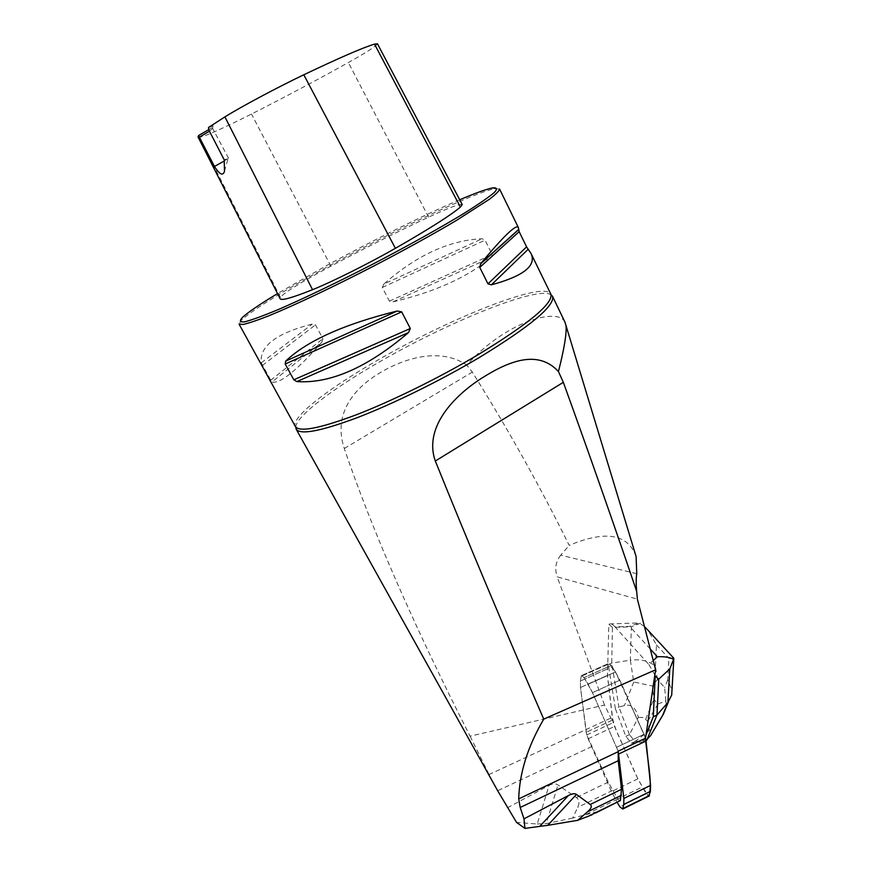 <?xml version="1.0" encoding="UTF-8"?>
<svg xmlns="http://www.w3.org/2000/svg" width="872" height="872" viewBox="0 0 872 872"><rect width="100%" height="100%" fill="white"/><g stroke="black" fill="none" stroke-linecap="round" stroke-linejoin="round"><path stroke-width="0.65" stroke-dasharray="4.36 3.27" d="M619.894 801.139L617.681 799.046L608.264 782.108L586.736 734.954L580.48 687.507L580.392 681.043L581.33 675.68L584.055 677.599L592.491 692.641L618.204 751.173L592.491 692.641L588.12 684.28L584.055 677.599L581.33 675.68L580.392 681.043L580.48 687.507L586.18 732.295L588.12 738.791L611.479 791.623L617.234 802.447M645.989 735.009L645.171 737.058L619.839 680.225C615.316 670.928 611.392 665.968 608.067 665.347C607.206 670.601 607.348 676.923 608.493 684.291L612.068 715.323C613.921 729.417 624.221 746.705 630.63 762.629C635.743 775.731 641.814 786.915 648.844 796.169L646.25 793.814L637.846 778.827L614.509 726.474L612.613 720.01L607.468 675.342L607.479 668.889L608.558 663.505L611.348 665.369L615.447 671.952L644.092 734.279L645.52 738.213L645.171 737.058L643.274 741.81L645.999 740.513M565.023 322.346C558.788 306.824 506.316 320.994 466.727 365.074C440.611 347.405 405.84 357.727 381.718 371.821C354.501 387.299 332.581 413.23 344.287 448.502C371.941 529.849 413.873 625.747 470.084 736.186L604.547 705.045L613.136 722.67L607.468 675.342L608.841 624.298L612.438 627.459L631.372 626.826L630.336 660.191C640.68 658.905 649.051 660.932 655.45 666.284L656.463 644.866L648.07 630.358M604.547 705.045L557.154 576.861L637.378 599.14M654.85 674.928L648.855 664.497L653.226 660.54M644.452 626.521L639.089 622.924L629.671 626.379L615.033 626.881L648.855 664.497M615.033 626.881C612.754 624.407 610.901 623.426 609.441 623.916L608.841 624.298M595.772 812.944C597.309 811.712 596.088 811.745 592.132 813.042L572.675 818.056L577.7 807.341C579.771 802.883 579.302 799.602 576.294 797.52L557.96 784.964C555.617 783.372 552.652 783.525 549.077 785.432L537.228 823.996L516.54 822.394M507.373 807.832L549.077 785.432M586.736 734.954L613.136 722.67M610.433 718.245L489.072 774.51L497.661 790.73L592.415 746.258M295.75 427.106L295.946 425.83C298.791 414.385 333.268 388.585 377.173 363.232C444.753 323.73 532.868 287.324 549.938 294.18L551.082 294.747M470.084 736.186L489.072 774.51M636.113 556.598C627.927 533.838 605.615 530.089 569.198 545.36C540.062 486.434 507.766 428.675 472.319 372.093L466.727 365.074M636.756 573.722L560.74 555.159L569.198 545.36M560.74 555.159C555.704 561.524 554.505 568.751 557.154 576.861M572.675 818.056L546.232 823.604L557.96 784.964M537.228 823.996L546.232 823.604M499.558 188.995L494.588 188.712C473.779 192.723 392.247 231.298 326.706 267.235C282.593 291.412 254.243 308.939 241.664 319.817L239.037 324.046M321.899 342.075L322.902 338.718L315.49 324.853L312.263 324.09C276.435 333.159 259.431 346.075 261.262 362.839L271.835 382.1C280.119 383.942 296.807 370.6 321.899 342.075L271.835 382.1M383.833 284.065L382.296 287.455L389.413 301.167L393.043 301.854C435.139 291.88 467.904 277.034 491.361 257.327L492.2 254.526L485.083 240.16L482.14 238.743C449.331 240.192 416.565 255.3 383.833 284.065L482.14 238.743M198.042 137.013L199.274 137.405C205.465 136.228 222.883 128.446 251.496 114.036C285.863 96.596 318.149 79.428 348.364 62.544C367.286 51.895 376.977 45.638 377.434 43.785M462.247 204.539C460.187 203.481 448.971 207.689 428.599 217.15C397.37 231.789 364.801 248.128 330.902 266.167C301.723 281.852 284.872 292.207 280.381 297.21L280.086 298.66M459.718 199.764C424.784 214.61 371.712 240.923 326.411 265.666L277.514 293.592M208.528 127.465L213.106 125.96C214.141 125.96 212.659 127.203 208.67 129.688L212.387 128.522L213.106 125.96M224.278 161.004L228.529 158.203L224.213 159.838M209.454 131.225L212.387 128.522M643.274 741.81L631.546 743.195L625.834 736.35L615.381 708.718L618.913 707.094L611.741 663.069L612.438 627.459M615.381 708.718L608.253 664.202L581.057 676.367L608.558 663.505L611.348 665.369L584.055 677.599L611.348 665.369L615.447 671.952L588.12 684.28L615.447 671.952L619.839 680.225L645.52 738.213M608.144 664.671L611.741 663.069L630.336 660.191L633.737 681.98L652.616 686.013L653.749 699.257L657.968 704.053L665.783 700.87L666.459 706.058M629.431 734.693L618.913 707.094L624.45 705.557C631.274 703.868 635.895 707.792 638.326 717.307L629.431 734.693L635.11 741.473L649.466 730.355C652.191 729.537 653.422 729.842 653.183 731.281M646.861 740.099L635.11 741.473M625.834 736.35L629.355 734.693M631.546 743.195L635.078 741.527M649.466 730.355L647.689 721.427L643.656 717.612L638.326 717.307M673.729 658.153L668.922 658.414L667.734 679.877L671.974 690.275M640.408 623.262L631.372 626.826M665.783 700.87L664.671 687.55L657.401 679.43L652.616 686.013M612.613 720.01L586.18 732.295L612.613 720.01M580.48 687.507L607.468 675.342L580.48 687.507M607.479 668.889L580.392 681.043L607.479 668.889M616.766 747.206L644.092 734.279L616.766 747.206M619.839 680.225L592.491 692.641L619.839 680.225M646.25 793.814L619.818 806.796M615.774 799.973L642.163 787.078M588.12 738.791L614.509 726.474M637.846 778.827L611.479 791.623M617.681 799.046L584.622 815.2M612.558 790.435L577.7 807.341M608.264 782.108L576.294 797.52M295.946 425.83L295.379 426.561C290.409 417.862 327.251 389.239 376.192 361.052C448.731 318.585 544.52 280.239 550.853 294.126L549.938 294.18M280.381 297.21L199.274 137.405M330.902 266.167L251.496 114.036M428.599 217.15L348.364 62.544M261.262 362.839L312.263 324.09M262.363 365.477L315.49 324.853M270.549 380.366L322.902 338.718M393.043 301.854L491.361 257.327M389.413 301.167L492.2 254.526M382.296 287.455L485.083 240.16M344.287 448.502L472.319 372.093M657.401 679.43L655.45 666.284M656.463 644.866L668.922 658.414M667.734 679.877L664.671 687.55M650.24 648.953L629.671 626.379M633.737 681.98L624.45 705.557M645.749 719.171L653.749 699.257M657.968 704.053L647.689 721.427M581.33 675.68L608.558 663.505L581.33 675.68M242.329 317.517L241.664 319.817M492.331 187.938L494.588 188.712M224.486 171.228L228.159 158.224M228.529 158.203L212.703 128.598M609.441 623.916L639.089 622.924"/><path stroke-width="1.31" d="M617.234 802.447L619.818 806.796L622.717 809.031L623.763 804.453L623.851 798.458L618.204 751.173L618.237 760.711L621.518 789.28L620.395 800.561L595.772 812.944M646.054 741.004L650.567 785.389L650.381 791.384L648.844 796.169C652.997 784.037 646.959 758.128 645.52 738.213L646.054 741.004L618.771 753.975M565.023 322.346L636.113 556.598L636.756 573.722C636.048 578.005 636.015 583.869 636.669 591.325L637.378 599.14L655.613 669.772L645.52 738.213L618.204 751.173M618.139 751.708L518.709 798.894C519.429 772.995 527.778 746.399 543.747 719.117L655.613 669.772M518.709 798.894L520.202 807.494L523.985 818.841L568.402 795.547C572.13 793.607 574.812 793.237 576.468 794.425L590.213 804.496C592.262 806.033 591.314 808.518 587.379 811.93L577.635 820.345L592.11 814.742M497.661 790.73L516.54 822.394L524.944 828.4L523.985 818.841M566.015 325.289C566.822 333.137 564.293 348.549 558.44 371.548C538.46 349.836 510.164 360.201 482.129 377.925C454.726 395.267 423.323 427.062 435.324 461.016C468.329 542.853 504.474 628.897 543.747 719.117M551.082 294.747L552.554 296.349C554.995 305.789 530.47 326.248 478.99 357.716C440.578 380.53 393.337 403.758 357.531 417.546C320.82 431.226 300.382 435.117 296.208 429.231L295.75 427.106M576.468 794.425L547.725 825.326L577.635 820.345M524.944 828.4L539.779 826.384L568.402 795.547M547.725 825.326L539.779 826.384M531.037 253.523L550.853 294.126C553.328 303.412 528.857 323.741 477.431 355.111C439.096 377.849 391.964 401.022 356.299 414.8C319.73 428.479 299.423 432.403 295.379 426.561L239.037 324.046L243.059 324.471C248.629 323.24 257.24 320.34 268.87 315.773C294.442 305.309 333.475 286.844 374.132 265.851C405.175 249.643 432.479 234.579 456.045 220.671L489.595 199.121C496.048 194.151 499.373 190.783 499.558 188.995L518.36 227.527L519.167 231.669L526.59 246.874L531.037 253.523C536.694 265.677 523.483 276.108 491.405 284.828L487.971 283.858L479.764 267.41L480.788 263.529C503.754 235.941 516.279 223.941 518.36 227.527M296.851 381.587L293.81 379.789L285.209 364.006L285.678 361.084C307.184 340.756 344.375 324.068 397.24 311.021L401.687 311.86L410.309 328.515L408.434 332.613C367.461 367.515 330.259 383.844 296.851 381.587L408.434 332.613M208.67 129.688L198.533 135.542L214.447 166.443C219.69 174.607 223.036 176.209 224.486 171.228L224.213 159.838L208.67 129.71L208.528 127.465L224.9 116.881C241.555 106.526 277.329 87.418 303.794 74.785C339.055 57.977 362.621 47.753 374.513 44.101L377.434 43.785L462.247 204.539L460.383 207.067L374.513 44.101M198.533 135.542L198.042 137.013L280.086 298.66C281.057 300.927 291.869 297.941 312.525 289.7C331.393 282.168 369.02 263.409 395.387 248.313C429.209 228.933 450.868 215.177 460.383 207.067M277.514 293.592C259.769 304.306 248.04 312.285 242.329 317.517C239.146 321.005 240.018 322.422 244.945 321.779C252.335 319.828 263.704 315.642 279.04 309.233C304.557 298.137 337.987 282.081 373.162 263.976C408.227 245.675 440.633 227.603 464.405 213.15C478.477 204.31 488.451 197.432 494.304 192.527C497.672 188.875 497.018 187.338 492.331 187.938C485.9 189.311 475.033 193.246 459.718 199.764M214.447 166.443L224.278 161.004M199.579 137.002L209.454 131.225M558.44 371.548L563.334 382.318C589.461 454.585 613.91 524.257 636.669 591.325M671.974 690.275L671.702 694.984L667.898 702.538L669.794 668.944L658.763 679.146L655.221 676.073L653.281 716.762L645.989 735.009M655.221 676.073L654.85 674.928M653.183 731.281L662.742 715.127L667.898 702.538L656.976 715.029L653.281 716.762M645.999 740.513L650.327 735.913M658.763 679.146L656.976 715.029L646.861 740.099M648.07 630.358L644.452 626.521M653.226 660.54L657.379 656.79C663.908 656.376 669.314 657.205 673.587 659.243L673.729 658.153M669.794 668.944L673.587 659.243M666.459 706.058L662.742 715.127M623.851 798.458L650.567 785.389M622.935 808.562L649.444 795.515M650.381 791.384L623.763 804.453M587.238 816.792L620.395 800.561M587.379 811.93L621.442 795.308M618.237 760.711L520.202 807.494M590.213 804.496L621.518 789.28M312.525 289.7L224.9 116.881M395.387 248.313L303.794 74.785M518.524 229.543L480.788 263.529M519.167 231.669L479.764 267.41M526.59 246.874L487.971 283.858M528.16 249.294L491.405 284.828M410.309 328.515L293.81 379.789M401.687 311.86L285.209 364.006M397.24 311.021L285.678 361.084M563.334 382.318L435.324 461.016M657.379 656.79L650.24 648.953M622.717 809.031L649.215 795.983M565.045 322.335L552.554 296.349M498.25 791.787L296.208 429.231M518.524 229.718L480.363 264.107M673.794 658.229L647.504 629.737M671.702 694.984L673.805 659.003M663.2 714.604L668.388 701.949M662.982 714.855L650.654 735.521"/></g></svg>
